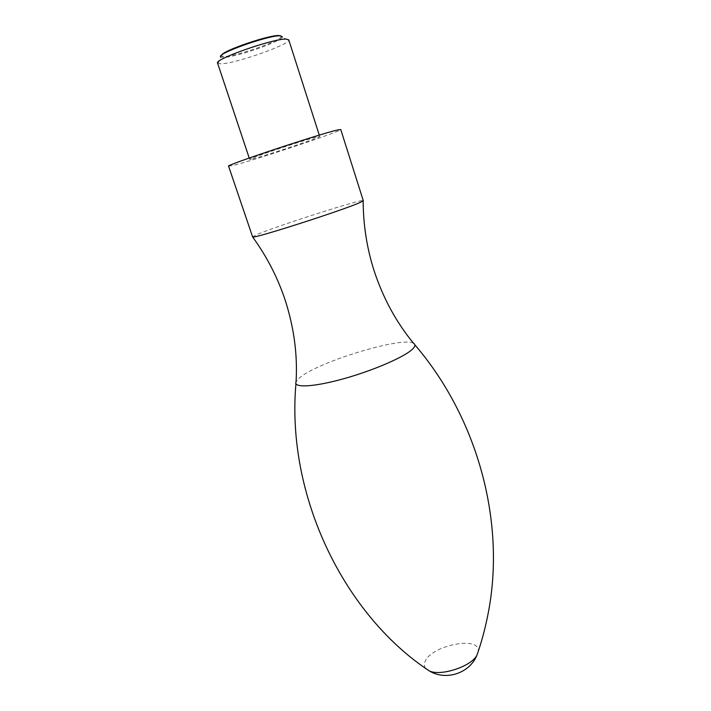 <?xml version="1.0" encoding="UTF-8"?>
<svg xmlns="http://www.w3.org/2000/svg" width="711" height="711" viewBox="0 0 711 711"><rect width="100%" height="100%" fill="white"/><g stroke="black" fill="none" stroke-linecap="round" stroke-linejoin="round"><path stroke-width="0.53" stroke-dasharray="3.56 2.67" d="M252.423 236.914L256.875 234.577C277.334 225.787 364.103 198.085 363.285 200.68M228.587 166.214L233.581 165.325C255.462 159.957 342.818 130.842 340.765 129.544M252.529 158.891C265.638 155.745 321.336 137.187 319.719 136.485L317.63 136.788C306.61 139.178 246.966 159.024 249.659 159.38L252.529 158.891M217.584 63.119L220.908 63.848C234.586 63.75 287.848 45.326 288.719 40.323L288.755 39.852M217.886 63.475L220.952 57.004L223.547 57.378C234.986 57.467 279.69 42.171 282.231 37.256L288.719 40.323M280.809 35.834L281.005 36.954C278.579 41.709 235.323 56.516 224.285 56.4L222.125 56.196L221.619 55.182M295.936 383.709L296.069 381.754L299.669 377.754C318.013 361.828 403.048 335.965 413.598 343.333L414.869 344.835M425.622 668.349C424.094 666.385 423.943 664.056 425.169 661.372C431.444 645.312 480.041 635.696 478.325 651.125M319.283 135.126L319.719 136.485M281.005 36.954L282.231 37.256M222.125 56.196L221.308 57.173M249.214 158.029L249.659 159.38"/><path stroke-width="1.07" d="M360.681 202.217C346.364 209.114 254.04 238.825 252.654 237.012L228.587 166.214C223.761 165.805 321.239 133.384 337.761 129.944L340.765 129.544L363.285 200.68L360.681 202.217M319.283 135.126L288.755 39.852L286.293 39.105C274.028 38.225 213.7 59.368 217.584 63.119L249.214 158.029M282.427 36.91L280.25 35.808C268.785 34.946 214.233 54.516 220.952 57.004M221.619 55.182C222.427 50.81 269.327 34.75 279.059 35.55L280.809 35.834M363.152 200.902C363.277 224.88 366.867 247.979 373.924 270.198C382.989 297.909 396.214 322.287 413.598 343.333C415.553 344.444 415.322 346.248 412.895 348.763C405.643 356.433 374.217 370.227 343.991 378.652C313.702 387.148 292.861 388.117 296.069 381.754C297.669 354.496 293.945 327.007 284.898 299.295C277.468 277.201 266.723 256.44 252.654 237.012M478.325 651.125L476.823 655.48C470.86 666.616 440.802 676.437 429.408 670.98L425.622 668.349M295.936 383.709C286 496.5 344.648 615.228 429.408 670.98C445.921 681.031 469.429 673.344 476.823 655.48C481.463 642.468 485.204 628.595 488.066 613.869C506.028 523.252 478.245 418.77 414.869 344.835"/></g></svg>

